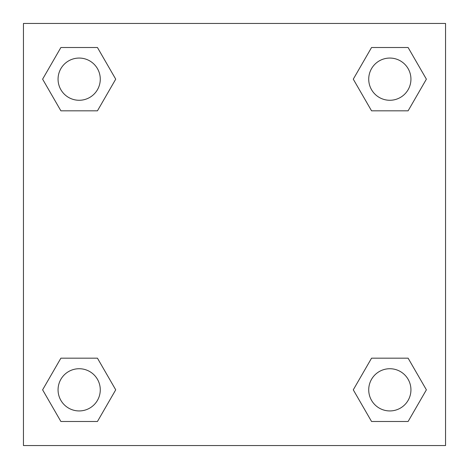 <?xml version="1.0" encoding="UTF-8"?>
<svg xmlns="http://www.w3.org/2000/svg" width="469" height="469" viewBox="0 0 469 469"><rect width="100%" height="100%" fill="white"/><g stroke="black" fill="none" stroke-linecap="round" stroke-linejoin="round"><path stroke-width="0.7" d="M408.112 110.825L371.554 110.825L408.112 110.825L426.385 79.167L408.112 110.825L371.554 110.825L353.28 79.167L371.554 47.51L353.28 79.167M60.888 47.51L97.446 47.51L60.888 47.51L97.446 47.51L115.72 79.167L97.446 110.825L60.888 110.825L97.446 110.825L60.888 110.825L42.615 79.167L60.888 47.51L42.615 79.167M60.888 358.175L97.446 358.175L60.888 358.175L42.615 389.833L60.888 358.175L97.446 358.175L115.72 389.833L97.446 421.49L60.888 421.49L97.446 421.49L60.888 421.49L42.615 389.833M387.816 358.175L371.554 358.175L387.816 358.175L371.554 358.175L353.28 389.833L371.554 358.175L408.112 358.175L371.554 358.175L408.112 358.175L426.385 389.833L408.112 421.49L371.554 421.49L408.112 421.49L371.554 421.49L353.28 389.833M445.55 23.45L23.45 23.45L23.45 445.55L445.55 445.55L445.55 23.45M371.554 47.51L408.112 47.51L371.554 47.51L408.112 47.51L426.385 79.167M410.938 389.833A21.105 21.105 0 0 0 379.28 371.554A21.105 21.105 0 0 0 379.28 408.112A21.105 21.105 0 0 0 410.938 389.833M100.272 389.833A21.105 21.105 0 0 0 68.615 371.554A21.105 21.105 0 0 0 68.615 408.112A21.105 21.105 0 0 0 100.272 389.833M410.938 79.167A21.105 21.105 0 0 0 379.28 60.888A21.105 21.105 0 0 0 379.28 97.446A21.105 21.105 0 0 0 410.938 79.167M100.272 79.167A21.105 21.105 0 0 0 68.615 60.888A21.105 21.105 0 0 0 68.615 97.446A21.105 21.105 0 0 0 100.272 79.167M81.184 358.175L97.446 358.175M387.816 110.825L371.554 110.825M97.446 110.825L81.184 110.825"/></g></svg>
